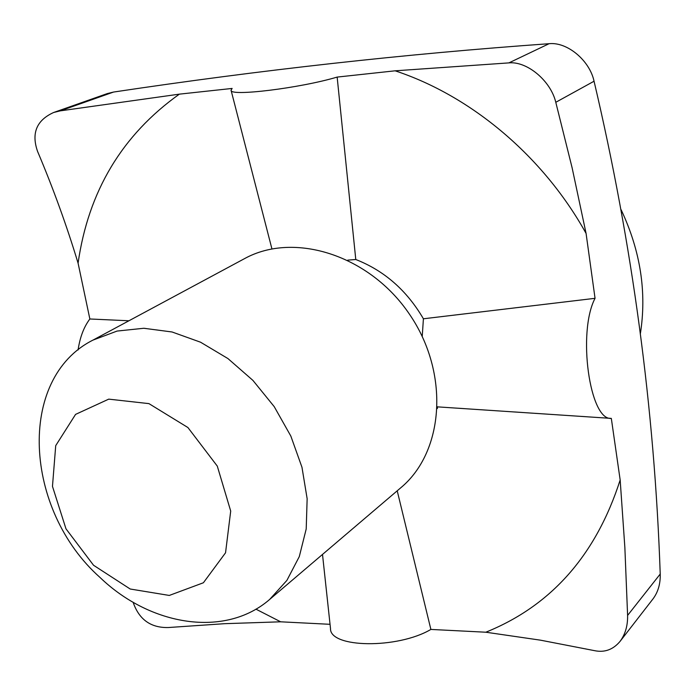<?xml version="1.0" encoding="UTF-8"?>
<svg xmlns="http://www.w3.org/2000/svg" width="695" height="695" viewBox="0 0 695 695"><rect width="100%" height="100%" fill="white"/><g stroke="black" fill="none" stroke-linecap="round" stroke-linejoin="round"><path stroke-width="1.04" d="M93.547 565.261L130.2 589.013L169.285 595.441L203.392 582.766L225.545 552.794L230.705 511.06L217.283 466.093L187.911 427.529L148.93 403.621L108.733 399.139L75.573 414.385L55.722 445.634L52.472 486.37L65.982 528.826L93.547 565.261M99.993 577.441C24.221 510.147 16.385 378.584 93 340.09L117.081 331.063L143.822 328.266L172.073 331.984L200.56 342.209L227.943 358.568L252.902 380.382L274.212 406.627L290.831 436.069L301.969 467.266L307.147 498.723L306.208 528.956L299.302 556.573L286.887 580.403L269.634 599.464C225.258 638.019 150.615 626.178 99.993 577.441M269.634 599.464L400.65 487.881C444.305 451.837 449.821 372.937 409.451 314.192C369.575 255.1 294.098 231.279 244.527 258.636L93 340.09M128.923 320.777L89.855 318.979C83.895 326.919 79.968 337.249 78.075 349.976M620.036 641.416C625.292 634.344 627.811 625.674 627.602 615.405L624.857 547.391L620.166 479.976C596.058 555.062 551.274 605.814 485.822 632.215L540.415 640.156L594.503 650.65C604.563 652.753 613.077 649.669 620.036 641.416L653.005 598.899C658.087 592.088 660.493 583.8 660.224 574.035C654.499 408.625 632.441 244.353 594.051 81.219C589.681 60.456 567.163 41.709 549.085 43.707C405.524 53.906 260.347 70.021 113.563 92.053L107.256 93.599L53.645 112.494C36.566 120.252 31.206 133.232 37.573 151.423C53.159 188.232 66.668 225.484 78.083 263.17C88.352 191.299 122.112 134.96 179.371 94.146L60.265 110.861L53.645 112.494M586.076 233.424L572.089 167.677L555.783 102.295C550.796 80.898 527.079 61.021 508.879 62.889L395.134 70.812C471.271 95.893 543.368 156.436 586.076 233.424L595.05 298.32L423.411 318.788C406.836 290.44 384.292 270.676 355.779 259.504L347.761 260.13M620.166 479.976L611.322 418.399C589.69 420.866 577.232 332.114 595.05 298.32M437.398 408.521L437.468 406.766M422.23 336.45L423.411 318.788M437.798 406.888L611.322 418.399M485.822 632.215L430.883 629.427L397.21 490.8M322.506 554.436L330.499 628.515C329.604 648.027 397.497 649.173 430.883 629.427M330.047 624.31L280.65 621.808L255.925 609.15M133.119 602.252C139.017 619.48 150.719 627.906 168.216 627.542L224.641 623.684L280.65 621.808M89.855 318.979L78.083 263.17M179.371 94.146L232.121 88.439L231.061 90.246C229.463 96.761 300.049 88.178 337.153 77.084L395.134 70.812M355.779 259.504L337.153 77.084M621.13 209.751C640.547 251.034 646.932 292.508 640.295 334.182M660.224 574.035L627.611 615.405M555.783 102.295L594.043 81.228M549.076 43.707L508.879 62.898M60.265 110.861L113.554 92.053M271.927 248.906L231.061 90.246"/></g></svg>
